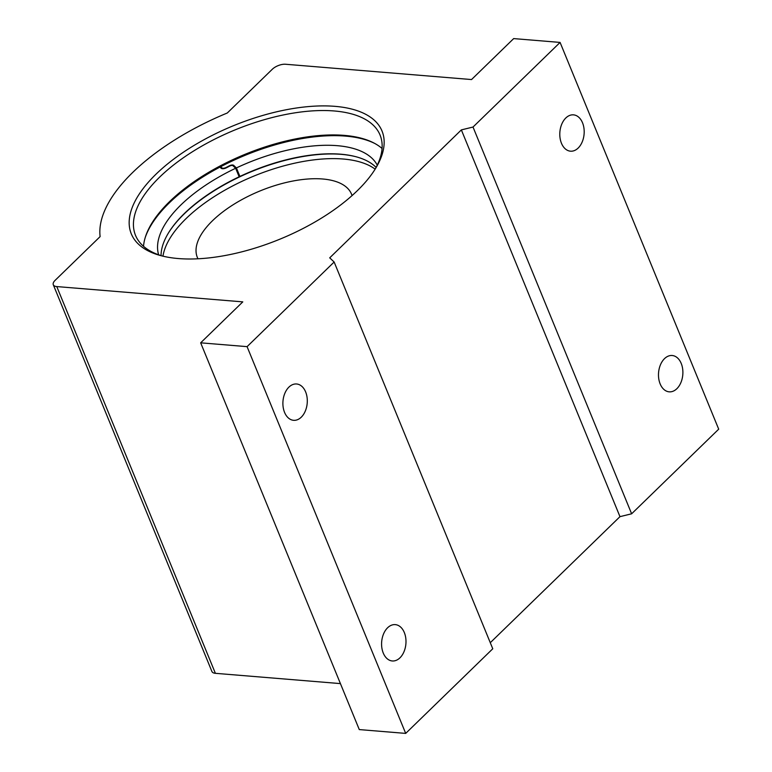 <?xml version="1.0" encoding="UTF-8"?>
<svg xmlns="http://www.w3.org/2000/svg" width="772" height="772" viewBox="0 0 772 772"><rect width="100%" height="100%" fill="white"/><g stroke="black" fill="none" stroke-linecap="round" stroke-linejoin="round"><path stroke-width="1.16" d="M387.621 627.752A18.229 12.159 -85.3 0 1 395.283 624.625A18.229 12.159 -85.3 0 1 405.744 637.913A18.229 12.159 -85.3 0 1 399.954 657.831A18.229 12.159 -85.3 0 1 392.292 660.967A18.229 12.159 -85.3 0 1 381.831 647.669A18.229 12.159 -85.3 0 1 387.621 627.752M288.921 387.11A18.229 12.159 -85.3 0 1 296.593 383.983A18.229 12.159 -85.3 0 1 307.053 397.271A18.229 12.159 -85.3 0 1 301.263 417.189A18.229 12.159 -85.3 0 1 293.601 420.315A18.229 12.159 -85.3 0 1 283.141 407.027A18.229 12.159 -85.3 0 1 288.921 387.11M565.818 117.981A18.229 12.159 -85.3 0 1 573.48 114.854A18.229 12.159 -85.3 0 1 583.941 128.142A18.229 12.159 -85.3 0 1 578.16 148.06A18.229 12.159 -85.3 0 1 570.498 151.187A18.229 12.159 -85.3 0 1 560.038 137.899A18.229 12.159 -85.3 0 1 565.818 117.981M664.518 358.633A18.229 12.159 -85.3 0 1 672.18 355.506A18.229 12.159 -85.3 0 1 682.641 368.794A18.229 12.159 -85.3 0 1 676.851 388.712A18.229 12.159 -85.3 0 1 669.189 391.838A18.229 12.159 -85.3 0 1 658.728 378.55A18.229 12.159 -85.3 0 1 664.518 358.633M374.787 143.476A133.324 60.322 -22.3 0 0 345.412 136.094A133.324 60.322 -22.3 0 0 145.194 237.631M143.534 246.316A132.166 59.791 157.7 0 1 145.445 236.83A132.166 59.791 157.7 0 1 344.177 135.37A132.166 59.791 157.7 0 1 374.044 143.071A132.166 59.791 157.7 0 1 382.063 148.485M334.961 106.343A135.496 61.306 157.7 0 1 376.495 166.916A135.496 61.306 157.7 0 1 178.361 258.552A135.496 61.306 157.7 0 1 160.431 255.532A135.496 61.306 157.7 0 1 164.089 166.839A135.496 61.306 157.7 0 1 334.961 106.343M375.549 168.499A132.166 59.791 -22.3 0 0 380.065 135.052A132.166 59.791 -22.3 0 0 334.17 110.965A132.166 59.791 -22.3 0 0 193.164 151.293A132.166 59.791 -22.3 0 0 135.515 235.344A132.166 59.791 -22.3 0 0 162.216 255.995M56.771 286.576L242.794 301.871L200.662 342.826L247.079 346.647L334.141 262.017L329.712 257.848L461.357 129.899L473.014 127.042L560.086 42.421L513.669 38.6L471.538 79.555L285.505 64.25A9.997 4.526 -22.3 0 0 272.304 69.258L227.306 112.992A166.665 75.405 157.7 0 0 100.119 236.608L55.121 280.342A9.997 4.526 -22.3 0 0 53.297 284.752A9.997 4.526 -22.3 0 0 56.771 286.576L215.388 673.319L340.423 683.606M247.079 346.647L405.696 733.4L492.768 648.769L334.141 262.017M405.696 733.4L359.279 729.579L200.662 342.826M215.388 673.319A9.997 4.526 157.7 0 1 211.914 671.505L53.297 284.752M490.278 642.709L619.974 516.651L631.631 513.795L718.703 429.174L560.086 42.421M631.631 513.795L473.014 127.042M461.357 129.899L619.974 516.651M352.051 195.596A83.328 37.703 -22.3 0 0 351.54 194.168A83.328 37.703 -22.3 0 0 292.993 181.015A83.328 37.703 -22.3 0 0 212.551 220.695A83.328 37.703 -22.3 0 0 197.343 257.414A83.328 37.703 -22.3 0 0 197.979 258.784M355.458 156.61A118.888 53.789 -22.3 0 0 184.238 213.863A118.888 53.789 -22.3 0 0 168.171 233.414M375.153 169.145A118.888 53.789 -22.3 0 0 186.149 218.524A118.888 53.789 -22.3 0 0 162.96 256.169M377.267 165.169A118.241 53.5 -22.3 0 0 337.152 145.667A118.241 53.5 -22.3 0 0 236.406 167.92L233.713 165.382A3.551 1.612 -22.3 0 0 232.671 165.005A3.551 1.612 -22.3 0 0 229.352 165.816L226.254 167.437A3.551 1.612 157.7 0 1 221.892 167.871L220.676 166.723M219.952 167.109L221.168 168.248A4.391 1.988 -22.3 0 0 226.553 167.717L229.651 166.096A2.721 1.235 157.7 0 1 232.189 165.469A2.721 1.235 157.7 0 1 232.99 165.758L235.653 168.267A118.241 53.5 -22.3 0 0 158.656 254.828M376.138 167.418A118.241 53.5 -22.3 0 0 340.645 154.188A118.241 53.5 -22.3 0 0 239.899 176.441L238.432 175.061M161.049 255.628A118.241 53.5 -22.3 0 1 239.146 176.798L235.653 168.267M239.899 176.441L236.406 167.92M222.23 168.692L221.892 167.871M234.427 167.119L233.713 165.382"/></g></svg>
